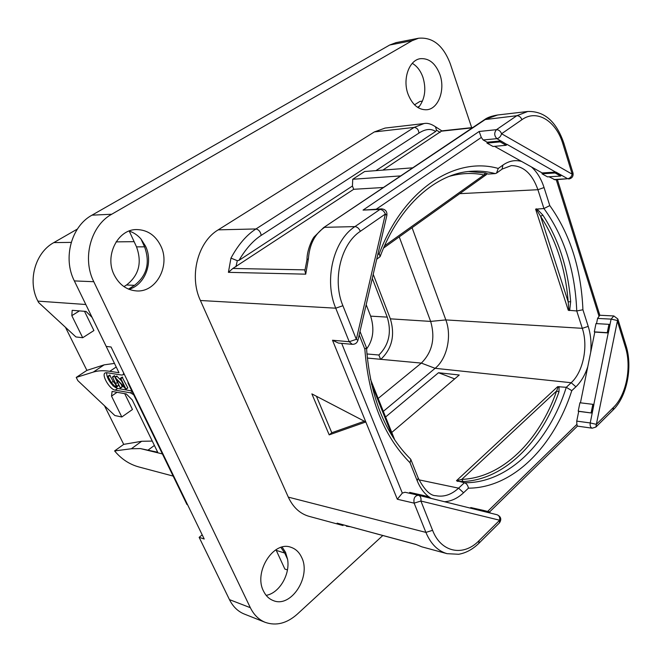 <?xml version="1.0" encoding="UTF-8"?>
<svg xmlns="http://www.w3.org/2000/svg" width="662" height="662" viewBox="0 0 662 662"><rect width="100%" height="100%" fill="white"/><g stroke="black" fill="none" stroke-linecap="round" stroke-linejoin="round"><path stroke-width="0.99" d="M382.785 535.533L297.18 614.253C286.778 623.422 276.137 626.12 265.263 622.363C258.85 619.748 253.877 614.866 250.344 607.699L93.781 281.706C81.931 258.379 90.818 225.535 111.721 214.24L412.203 40.647L418.558 38.239C432.7 36.973 443.267 45.455 450.251 63.701L471.692 127.658M114.162 274.862C104.315 255.772 117.811 229.135 136.67 229.565C147.502 229.838 155.578 235.358 160.891 246.123C170.589 265.71 156.182 292.654 136.413 290.916C126.657 290.088 119.234 284.734 114.162 274.862M408.04 94.145C402.38 79.183 409.05 60.11 420.279 58.695C428.993 58.016 435.538 63.295 439.907 74.549C445.427 89.693 438.534 108.725 426.982 109.735C418.707 110.157 412.393 104.96 408.04 94.145M263.509 591.092C253.389 572.076 273.555 540.482 290.875 547.267C295.633 548.831 299.224 552.199 301.64 557.396C311.479 576.494 291.106 608.27 273.307 600.591C269.062 598.969 265.793 595.8 263.509 591.092M374.378 131.92L385.102 128.072L423.978 123.554L414.147 127.402L374.378 131.92L218.22 229.846C197.773 241.845 188.927 276.277 200.404 300.498L288.309 497.129C293.076 507.332 299.977 513.729 309.022 516.327L343.015 525.529L337.107 523.146L415.868 544.387L421.86 546.845L415.868 544.387M265.263 622.363L244.27 614.038C237.898 611.448 232.966 606.64 229.457 599.623L199.146 537.345L204.219 539.017L111.075 347.004L106.21 346.408L74.343 280.92C62.633 258.188 71.372 226.189 91.985 215.167L389.719 45.008L396.05 42.633L418.558 38.239M282.144 547.085L285.545 552.331L287.589 559.316C290.287 574.484 279.331 593.193 266.165 595.353M129.14 231.038C133.707 232.519 137.663 235.175 140.989 239.015L144.564 246.827C150.266 262.781 146.923 275.615 134.518 285.33L128.511 289.112M412.277 63.337C417.043 66.126 420.585 70.76 422.91 77.247C426.254 88.36 425.145 97.959 419.6 106.044L417.565 107.327M199.146 537.345L202.208 534.855M287.44 569.916L284.859 569.055L276.261 550.379L284.726 553.051L287.589 559.316M422.464 101.112L419.865 101.468L414.511 104.819M419.6 106.044L418.152 107.699M129.247 231.071L136.521 246.868C142.206 262.665 138.879 275.375 126.541 284.991L134.518 285.33M140.989 239.015L145.566 246.214C153.534 262.533 144.937 285.107 128.916 289.277M123.951 286.613L126.541 284.991M187.578 504.709L186.957 504.527L127.931 382.909L128.544 383.008M127.931 382.909L128.354 382.628M280.903 547.433L284.726 553.051M275.955 549.741L276.261 550.379M79.432 310.9L71.819 315.65L82.709 337.728L75.923 336.941L38.57 302.468L37.891 301.119C27.258 281.102 35.111 252.685 53.821 242.598L77.396 229.044M71.819 315.65L72.175 310.321L86.052 311.43L92.084 317.404L119.003 372.723L109.784 371.308C103.462 370.356 97.959 370.621 93.259 372.094L76.229 377.423L77.835 380.625L114.865 415.537L121.816 416.986L111.514 396.099L112.093 391.399L126.301 393.948L132.251 399.939L157.688 452.212L140.427 448.588L131.349 448.762L114.609 450.921L123.703 444.368L104.497 405.756M173.154 476.086L138.97 466.983C129.479 464.401 121.361 459.047 114.609 450.921M131.349 448.762L141.643 441.281L152.277 441.082M141.643 441.281L123.703 444.368M121.816 416.986L132.458 409.505L124.721 393.667M76.229 377.423L86.888 370.372L65.455 327.285M133.658 394.709L130.389 392.823L115.196 390.133C109.768 389.579 101.137 374.816 105.15 372.921L106.632 372.689L121.75 375.056L122.975 374.866L123.761 373.145M117.058 392.293L111.514 396.099M93.259 372.094L104.149 364.853L86.888 370.372M104.149 364.853L114.46 363.397M82.709 337.728L93.905 330.553L84.504 311.305M115.014 387.27L117.629 388.47L131.829 390.944M106.723 372.706C106.474 376.066 108.204 379.988 111.919 384.473M115.287 377.009L114.41 375.644L112.432 376.943L115.378 383.141L115.974 386.567L115.188 386.649L111.348 382.628L107.873 376.281L112.904 385.764L115.519 387.402L116.504 387.295L116.901 386.302L112.432 376.943M116.156 385.102L113.177 381.386L109.677 375.147M116.504 387.295L118.73 385.185M125.987 389.198L127.766 387.742L122.172 377.183M121.436 380.774L116.752 376.066M122.172 386.856L121.245 384.357M114.41 375.644L112.565 376.885M125.921 389.008L120.856 378.606L120.376 378.59L124.671 387.411L114.931 377.257L120.343 388.114L116.156 378.97L125.921 389.239L127.766 387.742M116.843 375.999L114.998 377.249M117.116 376.198L115.271 377.448M366.541 349.023C373.236 339.929 374.609 328.973 370.654 316.146L366.185 304.71M378.159 398.45L421.338 363.099L367.261 358.059M380.625 359.433L378.879 355.014C388.999 344.877 391.788 332.241 387.237 317.115L372.284 278.354M381.196 358.978C392.111 348.377 395.164 334.997 390.357 318.836L373.219 274.316M366.889 353.963L378.879 355.014M383.323 411.35L435.116 368.312C447.049 358.763 452.022 336.048 445.832 319.912L412.07 227.695M410.92 459.676L418.252 478.146C424.408 489.897 430.275 495.747 435.844 495.697C443.83 497.245 451.41 494.729 458.592 488.159L464.393 482.73L456.474 480.695L557.627 386.682L566.283 387.311L571.182 382.727L435.116 368.312L421.338 363.099C432.344 352.068 435.447 338.166 430.648 321.409L399.244 236.864M359.996 331.414L366.467 347.724L364.845 349.164C368.651 398.35 383.712 436.208 410.018 462.738L410.845 459.486L410.44 458.948C384.829 433.436 370.174 396.364 366.467 347.724M391.763 432.452L459.246 374.998L438.501 372.731L385.574 416.994M559.109 386.525L558.968 391.863C541.541 442.175 504.146 479.834 463.019 481.531L457.252 481.274M557.627 386.682L558.016 387.303L556.634 390.977L558.968 391.863M463.019 481.531L461.778 479.387L456.474 480.695M464.393 482.73C466.495 483.384 467.844 485.196 468.439 488.167C513.191 488.059 554.036 446.147 571.786 390.654L566.283 387.311C549.063 442.158 508.507 483.45 464.393 482.73M596.52 323.627L597.579 318.414L599.772 315.244L613.815 315.956L617.82 318.968L596.363 424.35L613.459 407.403C626.277 395.131 631.796 366.988 625.416 347.219L617.191 320.458L611.109 319.125L608.229 332.895L607.261 332.68L608.941 324.339L595.982 323.594L594.311 331.861L594.807 332.076L580.45 402.827M571.786 390.654L575.899 386.782L571.182 382.727C583.222 371.862 588.369 346.367 582.303 328.327L576.743 310.958L568.269 310.246L535.616 209.167L543.941 208.538L537.908 189.713L459.709 193.668M568.269 310.246L568.79 309.228L568.186 301.889L570.652 301.665L569.725 309.808L569.163 310.594M537.321 209.341L542.823 215.059L540.631 216.383L536.774 210.036L537.321 209.341L536.294 208.803M535.616 209.167L536.774 210.036M576.743 310.958L582.924 309.766C581.162 268.846 570.123 234.116 549.791 205.592L543.941 208.538C564.189 236.433 575.121 270.568 576.743 310.958M494.555 146.335L542.186 172.947L542.004 173.8L547.507 176.87L560.623 176.075L561.384 175.173L555.898 172.07L542.186 172.947M495.217 173.593L496.517 173.138L498.238 168.446C455.406 156.091 403.481 189.166 379.268 253.637L380.112 256.624C399.302 204.93 436.738 173.055 471.385 171.268C479.52 170.722 487.455 171.499 495.217 173.593L487.944 174.073M468.597 171.516L485.511 172.997L487.993 174.007M485.511 172.997L483.972 174.95L486.62 174.429M380.112 256.624L376.711 259.256M422.513 495.25L429.241 496.922L429.638 497.832L422.91 496.161L422.513 495.25L409.704 492.387L409.513 493.264M341.683 343.363L402.322 493.099L404.995 492.247L418.31 495.234M481.307 137.448L479.156 131.473L496.442 129.678C498.759 129.711 500.464 131.076 501.573 133.749L572.225 174.222L562.973 144.142C556.287 121.055 536.956 108.816 521.904 119.706L501.573 133.749C500.737 136.529 499.181 138.168 496.905 138.656L506.902 144.523L500.902 140.915L487.174 142.206L483.177 139.972L481.307 137.448L376.397 209.093M487.174 142.206L486.975 143.1L493.016 146.476L506.157 145.292L506.902 144.523M563.792 143.05L572.986 172.981L572.225 174.222C571.455 176.845 569.932 178.343 567.665 178.732L555.037 179.791L549.046 176.779M610.008 324.595L608.328 332.945L594.807 332.076M487.629 511.436L576.883 424.367L576.743 421.123L578.72 411.367L578.207 411.185L592.2 413.096L578.72 411.367M483.632 510.443L489.714 511.949L490.128 512.835L484.038 511.321L483.632 510.443L470.756 507.547L470.616 508.193M591.125 412.84L592.838 404.325L579.92 402.761L578.207 411.185M592.838 404.325L593.814 404.548L592.101 413.055M608.229 332.895L593.814 404.548M593.913 404.581L590.223 422.952L576.743 421.123M592.233 428.198L595.924 427.04L596.363 424.35L590.223 422.952C589.859 425.856 590.529 427.602 592.233 428.198L577.413 426.121L576.883 424.367M608.941 324.339L609.909 324.546M594.311 331.861L607.261 332.68M542.004 173.8L555.128 172.972L560.623 176.075M555.128 172.972L555.857 172.236L561.351 175.347M506.943 144.341L555.857 172.236M486.975 143.1L500.116 141.875L506.157 145.292M500.116 141.875L500.861 141.097M386.906 215.274C387.196 211.41 385.425 209.283 381.593 208.878L363.049 210.094L479.156 131.473M381.593 208.878L380.005 209.424C382.297 209.622 384.084 211.161 385.375 214.025L360.351 231.311C340.789 243.955 332.117 280.266 342.899 305.728L356.322 339.325L385.375 214.025L386.881 215.357L357.96 340.202M356.322 339.325L357.952 340.251C357.066 343.007 355.18 344.364 352.283 344.331L349.222 341.724L356.322 339.325M363.049 210.094L380.005 209.424L354.931 226.603C333.4 240.38 323.817 280.266 335.733 308.186L349.222 341.724L332.498 340.235L338.381 343.065L352.283 344.331M402.322 493.099L397.316 499.239L365.821 421.975L311.876 393.882L329.196 434.868L365.821 421.975L332.498 340.235M329.196 434.868L331.803 432.741L316.428 396.257M364.365 421.222L331.803 432.741M422.91 496.161L429.638 497.832M484.038 511.321L490.128 512.835M347.55 526.033L346.532 526.24M415.852 544.454L337.107 523.146M478.965 543.221L499.405 522.914L499.669 520.224C500.042 517.378 499.189 515.549 497.104 514.755L418.475 495.267C420.536 496.078 421.346 497.998 420.9 501.035L432.6 530.336C441.091 552.654 463.491 556.841 479.048 540.664L499.669 520.224L420.9 501.035L414.139 503.145L425.898 532.397L288.309 497.129M404.995 492.247L418.367 495.242C414.76 495.772 413.353 498.403 414.139 503.145L397.316 499.239M499.545 522.781C501.755 519.248 500.944 516.567 497.104 514.755L490.095 513.017M383.414 187.495L353.69 189.291L352.441 186.014L238.974 260.373L237.302 260.679L230.964 258.114C238.188 244.733 246.521 235.01 255.971 228.953L218.22 229.846M360.351 231.311C359.019 228.407 357.215 226.843 354.931 226.603L324.637 227.323C314.955 233.76 309.543 244.228 308.409 258.726L305.72 274.167L228.407 272.339L230.964 258.114M562.973 144.142L563.759 142.951C556.32 121.452 544.321 110.968 527.746 111.489L516.823 115.718L484.584 119.623C487.34 117.497 491.701 115.958 497.659 114.989L485.635 119.268L323.644 227.596L314.293 236.748C312.522 238.436 306.854 250.062 306.978 259.736L308.409 258.726M412.749 167.817L364.646 171.508L352.73 179.261L400.7 175.902M352.441 186.014L352.73 179.261M304.851 270.642L305.72 274.167M353.69 189.291L232.842 268.466L228.407 272.339M238.974 260.373C245.71 248.929 253.116 240.596 261.209 235.374L418.922 133.103C425.401 128.916 430.979 128.37 435.662 131.481L375.908 170.639M423.978 123.554C427.379 122.818 431.202 123.885 435.439 126.756L436.539 130.215L435.662 131.481M472.792 127.534L441.802 130.877L382.818 170.109M438.501 372.731L454.678 378.887M74.343 280.92L93.781 281.706M229.457 599.623L250.344 607.699M91.985 215.167L111.721 214.24M389.719 45.008L412.203 40.647M136.521 246.868L144.564 246.827M53.821 242.598L71.223 242.391M116.09 241.878L134.121 241.663M37.891 301.119L85.82 304.503M162.397 453.925L140.427 448.588M148.288 449.928L154.395 445.443M109.784 371.308L116.214 366.996M132.152 391.598L130.389 392.823M115.196 390.133L117.629 388.47M117.381 382.421L115.958 383.389M114.766 375.942L112.921 377.191M118.68 385.085L116.901 386.302M109.842 375.031L108.005 376.264M110.198 375.321L108.361 376.554M113.177 381.386L111.348 382.628M116.28 385.913L115.188 386.649M122.71 377.348L120.856 378.606M122.313 386.558L120.476 387.816M122.362 377.059L120.509 378.316M365.854 306.125L366.756 306.175M370.654 316.146L387.237 317.115M390.357 318.836L430.648 321.409L445.832 319.912L582.303 328.327L588.212 326.383L582.924 309.766M371.432 383.819L392.574 436.622M410.018 462.738L417.184 480.744C420.006 487.72 423.879 493.074 428.811 496.814M418.252 478.146L417.184 480.744M429.373 497.228L431.243 498.436M444.55 501.73C451.318 501.266 457.657 498.279 463.566 492.76L468.439 488.167M418.963 479.842L458.592 488.159L463.566 492.76M558.016 387.303L559.249 386.774M556.634 390.977C539.389 440.669 502.4 477.79 461.778 479.387L556.634 390.977M457.665 480.637L457.665 481.315M575.899 386.782C581.079 381.792 585.043 375.089 587.79 366.657M590.719 352.209C591.547 343.032 590.711 334.426 588.212 326.383M570.652 301.665C568.021 268.367 558.745 239.495 542.823 215.059M568.79 309.228L569.725 309.808M568.186 301.889L540.631 216.383C556.394 240.496 565.58 269.004 568.186 301.889M549.791 205.592L544.056 187.561C541.226 178.798 537.014 171.921 531.429 166.94M502.16 169.083L511.287 165.616C523.377 165.707 532.248 173.734 537.908 189.713L544.056 187.561M521.573 161.429C515.144 159.691 508.929 160.907 502.938 165.078L498.238 168.446M496.517 173.138L502.019 169.182L502.938 165.078M449.2 176.382C461 173.08 472.594 172.6 483.972 174.95L384.506 245.9M379.268 253.637L377.762 254.721M359.185 334.931L364.845 349.164M598.895 315.832L556.262 179.716M597.579 318.414L611.109 319.125L613.815 315.956M561.384 175.173L567.665 178.732L553.978 179.534M483.177 139.972L496.905 138.656C494.166 135.768 494.009 132.772 496.442 129.678L516.823 115.718C519.132 115.726 520.828 117.058 521.904 119.706M342.899 305.728L335.733 308.186L200.404 300.498M422.869 496.359L418.533 495.284M484.005 511.511L429.597 498.031M613.459 407.403L612.987 410.084L596.065 426.891M625.416 347.219L626.029 345.688L617.861 319.101M346.375 526.199L350.008 526.695M432.6 530.336L425.898 532.397C430.739 543.891 437.797 550.983 447.073 553.672L421.86 546.845M479.048 540.664L478.833 543.353C472.643 549.386 465.924 553.027 458.667 554.268L447.073 553.672M323.644 227.596L484.584 119.623M304.95 269.864L232.842 268.466M235.937 266.786L237.302 260.679M418.922 133.103C418.607 129.694 417.019 127.799 414.147 127.402L255.971 228.953C258.784 229.64 260.53 231.783 261.209 235.374M436.539 130.215L440.172 132.367M441.546 131.159L472.337 127.84M124.191 374.038L122.975 374.866M107.873 376.281L109.71 375.04M125.962 389.239L127.807 387.973M120.501 388.106L122.338 386.848M114.931 377.257L116.777 376.008M120.36 378.333L122.213 377.075M370.43 379.119L394.809 440.064M486.661 174.42L383.555 248.068M599.83 315.253L557.404 179.65M489.615 511.925L577.413 426.121M613.136 409.943C627.005 396.505 632.806 367.005 626.07 345.829M527.746 111.489L497.659 114.989M307.011 259.603L304.826 270.907M435.282 126.632L441.827 130.877M568.732 178.997C572.051 178.335 573.474 176.357 573.011 173.08"/></g></svg>
